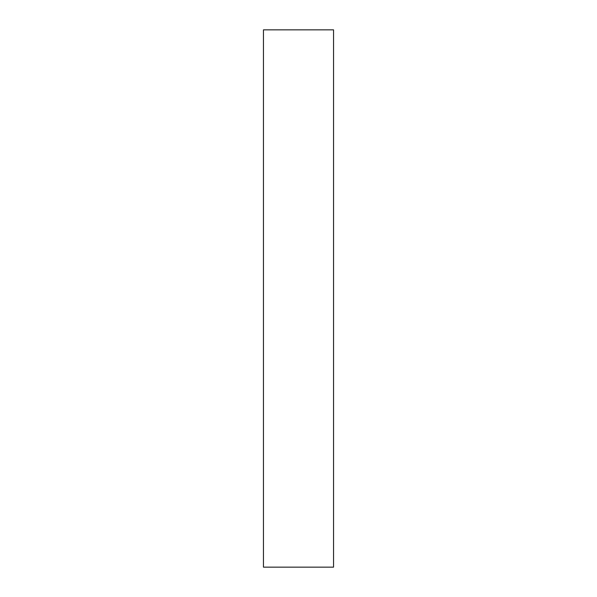 <?xml version="1.0" encoding="UTF-8"?>
<svg xmlns="http://www.w3.org/2000/svg" width="597" height="597" viewBox="0 0 597 597"><rect width="100%" height="100%" fill="white"/><g stroke="black" fill="none" stroke-linecap="round" stroke-linejoin="round"><path stroke-width="0.9" d="M333.544 29.85L333.544 567.15L263.456 567.15L263.456 29.85L333.544 29.85"/></g></svg>
